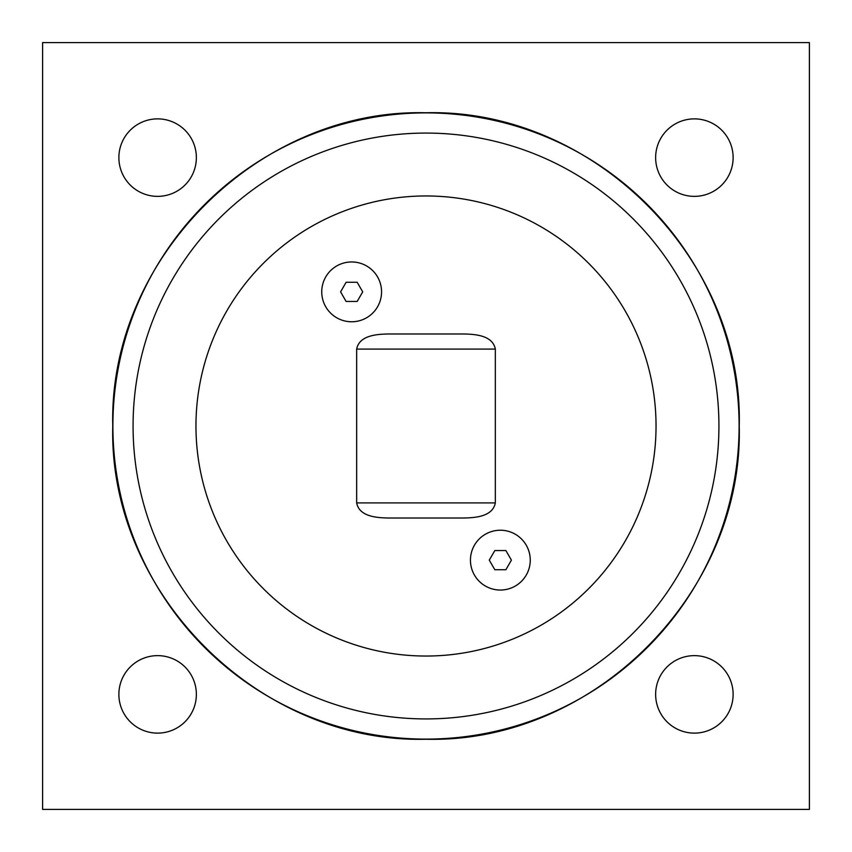 <?xml version="1.0" encoding="UTF-8"?>
<svg xmlns="http://www.w3.org/2000/svg" width="852" height="852" viewBox="0 0 852 852"><rect width="100%" height="100%" fill="white"/><g stroke="black" fill="none" stroke-linecap="round" stroke-linejoin="round"><path stroke-width="1.28" d="M357.18 301.448L346.114 301.448L340.587 291.863L346.114 282.278L357.18 282.278L362.718 291.863L357.18 301.448M351.652 261.958A29.905 29.905 0 0 1 381.558 291.863A29.905 29.905 0 0 1 351.652 321.768A29.905 29.905 0 0 1 321.747 291.863A29.905 29.905 0 0 1 351.652 261.958M656.04 426A230.04 230.04 0 0 0 426 195.96A230.04 230.04 0 0 0 195.96 426A230.04 230.04 0 0 0 426 656.04A230.04 230.04 0 0 0 656.04 426M463.616 333.984C475.107 334.218 492.648 335.241 495.342 349.096L495.342 502.904C492.648 516.759 475.107 517.782 463.616 518.016L388.384 518.016C376.893 517.782 359.352 516.759 356.658 502.904L356.658 349.096C359.352 335.241 376.893 334.218 388.384 333.984L463.616 333.984M505.886 569.722L494.82 569.722L489.282 560.137L494.82 550.552L505.886 550.552L511.413 560.137L505.886 569.722M500.348 530.232A29.905 29.905 0 0 1 530.253 560.137A29.905 29.905 0 0 1 500.348 590.042A29.905 29.905 0 0 1 470.442 560.137A29.905 29.905 0 0 1 500.348 530.232M42.6 809.4L42.6 42.6L809.4 42.6L809.4 809.4L42.6 809.4M196.365 694.38A38.745 38.745 0 0 1 157.62 733.125A38.745 38.745 0 0 1 118.875 694.38A38.745 38.745 0 0 1 157.62 655.635A38.745 38.745 0 0 1 196.365 694.38M733.125 694.38A38.745 38.745 0 0 1 694.38 733.125A38.745 38.745 0 0 1 655.635 694.38A38.745 38.745 0 0 1 694.38 655.635A38.745 38.745 0 0 1 733.125 694.38M733.125 157.62A38.745 38.745 0 0 1 694.38 196.365A38.745 38.745 0 0 1 655.635 157.62A38.745 38.745 0 0 1 694.38 118.875A38.745 38.745 0 0 1 733.125 157.62M196.365 157.62A38.745 38.745 0 0 1 157.62 196.365A38.745 38.745 0 0 1 118.875 157.62A38.745 38.745 0 0 1 157.62 118.875A38.745 38.745 0 0 1 196.365 157.62M718.928 426A292.928 292.928 0 0 1 426 718.928A292.928 292.928 0 0 1 133.072 426A292.928 292.928 0 0 1 426 133.072A292.928 292.928 0 0 1 718.928 426M426 112.89A313.11 313.11 0 0 0 112.89 426A313.11 313.11 0 0 0 426 739.11A313.11 313.11 0 0 0 739.11 426A313.11 313.11 0 0 0 426 112.89M495.342 502.904L356.658 502.904M356.658 349.096L495.342 349.096M426 112.762C593.375 108.438 743.562 258.625 739.238 426C743.562 593.375 593.375 743.562 426 739.238C258.625 743.562 108.438 593.375 112.762 426C108.46 258.603 258.603 108.46 426 112.762"/></g></svg>

